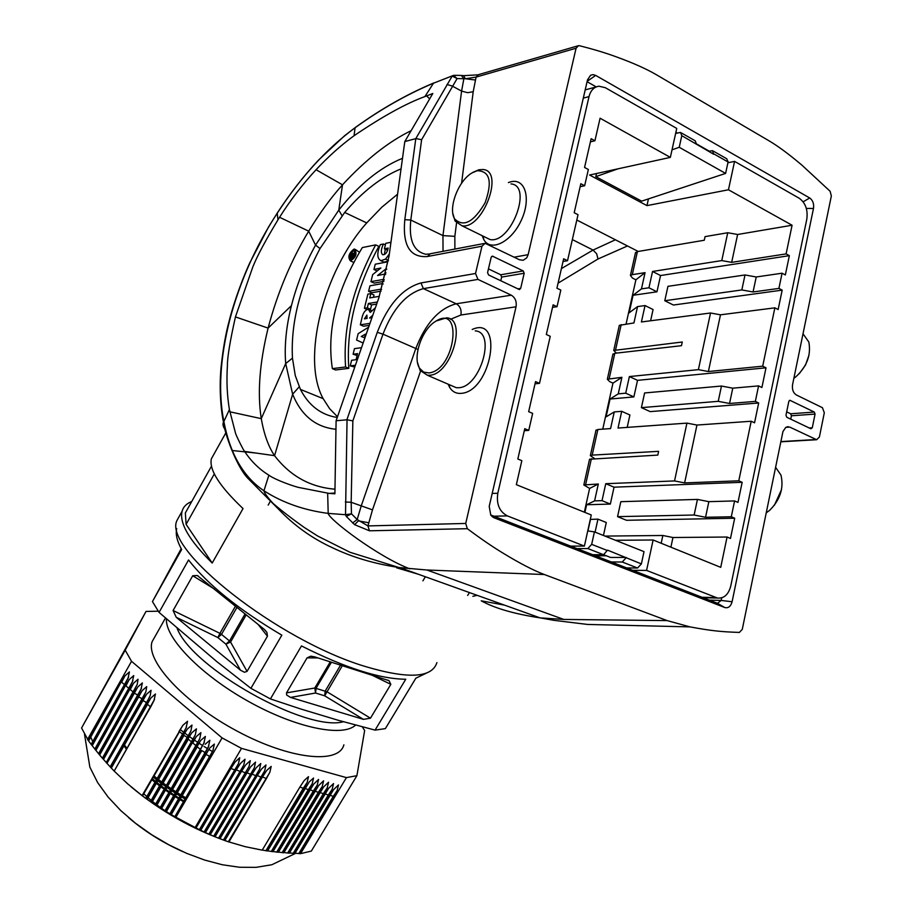<?xml version="1.0" encoding="UTF-8"?>
<svg xmlns="http://www.w3.org/2000/svg" width="913" height="913" viewBox="0 0 913 913"><rect width="100%" height="100%" fill="white"/><g stroke="black" fill="none" stroke-linecap="round" stroke-linejoin="round"><path stroke-width="1.37" d="M638.21 251.452L576.822 220.033M727.901 162.776L734.566 161.384L728.46 189.778L792.085 225.237L737.624 234.493L727.741 232.735L705.064 236.627L704.277 240.245L637.411 251.589L632.287 274.653L630.415 275.475L632.538 278.111L635.893 279.8L645.057 272.645L632.287 274.653M632.72 570.294L646.575 570.42L717.515 598.049C724.032 598.608 728.448 594.625 730.742 586.089L806.795 219.257C808.039 209.853 805.506 202.846 799.217 198.247L734.566 161.384M570.693 546.122L584.4 546.065L591.27 514.978L516.347 484.677L521.837 460.666L517.831 459.011L524.77 428.676L528.753 430.377L532.644 413.395L528.661 411.66L535.543 381.588L539.503 383.357L550.254 336.315L546.328 334.489L553.118 304.828L557.021 306.7L560.81 290.083L556.919 288.2L563.652 258.79L567.521 260.719L578.032 214.703L574.197 212.729L580.828 183.73L584.651 185.75L588.36 169.498L584.56 167.456L591.133 138.696L594.922 140.773L600.081 118.222L670.347 157.39L589.604 175.034L646.952 205.619L728.46 189.778M670.347 157.39L676.75 128.425L605.285 87.682L598.928 86.21C593.964 86.963 590.665 90.421 589.022 96.595L497.813 493.248C496.227 504.09 499.422 511.645 507.377 515.902L584.4 546.065M615.545 540.291L653.115 539.994L646.575 570.42M718.234 401.332L729.544 403.478L732.774 388.173L721.475 386.039L718.234 401.332L641.405 407.632L650.182 411.615L758.68 402.998L754.549 422.81L751.205 421.247L738.788 480.809L742.166 482.304L737.978 502.401L734.588 500.929L708.842 501.659L697.441 499.411L694.142 515.012L617.565 516.644L626.501 520.284L734.691 518.219L730.48 538.453L727.068 537.027L720.734 567.35L653.115 539.994M792.085 225.237L786.116 253.894L789.357 255.663L785.34 274.95L782.087 273.204L778.915 288.405L782.179 290.129L778.138 309.541L774.863 307.841L762.697 366.181L766.007 367.813L761.91 387.5L758.577 385.891L755.348 401.4L729.544 403.478M758.68 402.998L755.348 401.4M734.588 500.929L731.29 516.769L734.691 518.219M584.343 512.182L589.615 488.432L583.829 484.963L589.547 459.239L657.805 455.096L658.615 451.342L592.183 455.119L590.346 455.633L594.557 458.566M602.763 429.144L612.965 383.129L609.564 381.566L607.339 379.226L621.913 377.309L618.249 393.868L625.713 393.183L633.873 396.915L637.525 380.344L629.377 376.567L698.388 369.651L708.374 371.534L762.697 366.181M589.615 488.432L598.323 484.004L583.829 484.963M616.458 353.114L613.741 350.444L619.322 325.348L633.93 322.951L637.548 306.597L645.035 305.558L653.069 309.541L650.604 320.783M626.09 323.967L635.893 279.8M612.828 354.529L614.803 353.297L681.463 345.696L682.262 342.01L613.741 350.444M584.913 512.41L586.614 504.752L594.591 500.883L602.021 500.655L610.341 504.079L614.05 487.177L605.753 483.696L602.021 500.655M586.614 504.752L610.341 504.079M595.082 532.142L597.947 519.143L590.289 519.394M597.947 519.143L606.289 522.51L603.447 535.475M617.565 516.644L620.829 501.682L697.441 499.411M694.142 515.012L705.555 517.283L731.29 516.769M708.842 501.659L705.555 517.283M727.068 537.027L672.961 537.517L662.849 535.486L661.183 543.258M662.849 535.486L604.988 536.091M590.517 519.292L587.938 530.944M672.961 537.517L670.895 547.184M738.788 480.809L684.613 482.909L674.536 480.934L686.93 423.118L618.021 428.049L621.719 411.318L614.255 411.923L606.095 416.864L610.055 399.027L618.249 393.868M610.055 399.027L633.873 396.915M621.719 411.318L629.913 414.993L627.185 427.398M625.713 393.183L629.377 376.567M641.405 407.632L644.612 392.967L721.475 386.039M598.323 484.004L594.591 500.883M674.536 480.934L605.753 483.696M614.255 411.923L610.58 428.585L597.878 429.487L595.938 430.514M684.613 482.909L696.95 425.047L686.93 423.118M637.548 306.597L629.183 312.782L633.063 295.276L641.462 288.885L648.949 287.778L656.972 291.806L660.544 275.532L652.544 271.469L648.949 287.778M633.063 295.276L656.972 291.806M645.057 272.645L641.462 288.885M786.116 253.894L731.667 262.362L721.772 260.582L652.544 271.469M721.772 260.582L727.741 232.735M731.667 262.362L737.624 234.493M782.179 290.129L673.395 305.033L664.79 300.731L667.939 286.34L745.008 274.961L741.835 289.946L753.054 291.977L778.915 288.405M782.087 273.204L756.226 276.981L753.054 291.977M756.226 276.981L745.008 274.961M645.035 305.558L641.405 321.969L710.531 312.999L698.388 369.651M710.531 312.999L720.483 314.814L708.374 371.534M732.774 388.173L758.577 385.891M741.835 289.946L664.79 300.731M594.922 140.773L590.414 141.846M584.651 185.75L580.154 186.697M660.544 275.532L789.357 255.663M774.863 307.841L720.483 314.814M563.036 261.483L567.521 260.719M552.536 307.35L557.021 306.7M637.525 380.344L766.007 367.813M751.205 421.247L696.95 425.047M539.503 383.357L535.041 383.814M528.753 430.377L524.302 430.708M614.05 487.177L742.166 482.304M612.965 383.129L621.913 377.309M635.391 253.084L637.411 251.589M646.952 205.619L648.447 198.908M596.509 173.527L595.801 176.654L641.656 201.145L725.607 173.413L728.072 161.989L726.759 158.759L713.373 151.136M672.014 149.835L679.238 147.29L681.794 135.683L713.704 154.263L712.494 150.645L708.568 151.341M679.238 147.29L725.607 173.413M595.801 176.654L618.09 168.802M696.436 144.014L695.158 140.773L681.395 132.933M681.794 135.683L680.527 132.442L675.654 133.412M587.744 530.921L594.42 531.88L644.019 551.646L641.383 563.903L607.499 550.128L603.596 554.716L592.742 554.716M594.42 531.88L591.67 544.353L587.858 548.565L577.039 548.599M626.056 557.877L622.232 562.009L611.345 561.963M641.383 563.903L637.571 568.012L626.649 567.92M626.135 557.455L610.523 557.432L587.858 548.565M606.3 555.777L595.447 555.766M396.653 567.818L418.051 574.151M158.223 611.208L146.012 611.436L81.565 727.981L88.607 740.968L121.121 682.079L124.91 675.928L129.429 671.922L127.968 678.542L91.152 744.437L92.236 745.716L125.412 685.743L129.201 679.592L133.743 675.586L132.271 682.205L94.838 749.117L95.922 750.372L129.714 689.418L133.515 683.255L138.057 679.249L137.235 684.43L133.218 692.419L98.57 753.704L95.922 750.372M346.426 777.614L356.903 775.685L311.333 851.076L300.56 853.655L346.426 777.614L241.489 748.375L222.076 737.898L131.529 661.309L87.477 739.598M131.529 661.309L125.195 650.182L81.565 727.981M142.519 795.965L179.519 731.644L182.691 734.314L145.795 798.384L142.086 795.622L182.874 725.299L187.542 721.281L186.035 727.992L145.795 798.384L182.577 734.577M151.798 802.607L188.386 739.21L191.559 741.892L155.176 804.867L146.685 799.001L183.399 735.273L187.313 729.076L191.992 725.059L190.977 730.685L187.017 738.366L150.497 801.682L187.108 738.126L186.275 736.677L183.947 735.422L147.119 799.343M151.364 802.276L187.838 739.062L191.753 732.854L196.443 728.836L195.416 734.509L191.456 742.155L155.221 804.867L194.937 735.558M196.215 736.654L192.826 743.011L196.01 745.704L159.98 807.959L156.112 805.449L192.278 742.862L196.215 736.654L200.906 732.637L199.867 738.343L195.918 745.967L160.037 807.959L199.399 739.359M203.873 743.171L164.865 810.949L160.939 808.519L200.677 740.454L205.391 736.437L203.873 743.171L164.865 810.949L200.381 749.778M166.28 811.794L169.818 813.86L204.946 753.362L204.09 751.89L201.75 750.634L166.28 811.794L164.922 810.949M201.214 750.486L165.835 811.497M170.799 814.385L209.648 748.089L214.372 744.072L212.855 750.817L174.897 816.667L169.875 813.86L208.358 746.994L209.876 740.249L205.151 744.266M169.875 813.86L208.803 746.035M241.489 748.375L195.154 827.498L175.912 817.226L222.076 737.898M131.073 786.823C160.403 811.143 192.826 829.461 228.353 841.763L245.289 846.693L262.214 850.151L299.59 787.565L304.223 780.489L308.491 776.666L307.179 782.384L303.709 788.684L266.55 850.825L267.543 850.973L309.29 781.836L313.536 778.059L312.212 783.765L271.926 851.555L272.919 851.681L313.661 784.153L318.569 779.44L317.233 785.134L277.335 852.171L273.021 851.509M277.335 852.171L278.339 852.274L318.671 785.522L323.579 780.82L322.243 786.504L318.774 792.769L282.802 852.674L278.454 852.08M282.802 852.674L283.817 852.765L323.67 786.892L328.566 782.201L327.231 787.862L323.761 794.116L288.303 853.084L283.943 852.548M288.303 853.084L289.33 853.153L328.657 788.25L333.542 783.571L332.195 789.22L328.737 795.463L293.849 853.393L289.467 852.913M293.849 853.393L294.876 853.45L333.622 789.608L338.495 784.929L337.148 790.578L333.69 796.798L299.43 853.621L295.036 853.187M356.903 775.685L364.652 730.514L362.278 726.828M151.866 779.713L155.05 782.315M156.34 783.331L159.592 785.842M160.905 786.823L164.214 789.243M165.55 790.202L168.916 792.53M170.286 793.454L173.71 795.702M175.102 796.593L178.583 798.761M179.998 799.617L183.536 801.717M181.573 549.375L158.463 590.654L181.242 548.759M343.881 744.825C338.871 764.558 289.82 759.433 237.175 731.142C184.449 703.113 145.304 660.772 152.117 641.679L154.982 636.601M355.602 725.059C342.763 737.544 295.481 727.809 248.256 701.31C200.963 674.958 165.127 638.096 166.417 618.946M343.425 721.738C306.403 732.158 192.084 668.19 177.145 628.361M264.142 629.274L266.927 632.447L267.452 636.213L247.058 671.386L244.444 672.265L240.45 670.188L176.243 617.291L173.093 610.523L192.723 575.749L197.288 575.521L264.142 629.274M245.095 613.878L229.528 640.972L230.567 642.056L225.91 644.156L229.528 640.972L221.482 634.387L236.992 607.328M240.45 670.188L225.91 644.156L217.865 637.559L221.482 634.387L219.885 633.337M176.243 617.291L217.865 637.559L219.907 633.337L173.093 610.523M188.546 559.977C207.822 584.731 238.921 609.793 281.843 635.174L250.915 688.322L216.997 661.754L159.056 612.395L188.546 559.977M307.053 657.885L310.591 656.264L314.403 656.778L389.018 680.664L390.832 684.351L370.473 718.2L363.442 719.353L290.494 697.418L286.671 695.033L286.511 692.864L307.053 657.885L318.044 657.931M340.595 665.086L325.233 691.004L324.686 695.82L315.544 693.024L316.103 688.208L331.476 662.199M342.364 665.645L324.686 695.82L363.442 719.353M290.494 697.418L315.544 693.024L314.802 688.014L286.511 692.864M301.473 645.925C345.137 667.928 379.899 679.032 405.76 679.238L375.072 730.115L337.97 720.209L300.56 708.933L270.431 698.924L301.473 645.925M375.072 730.115L385.366 728.62L415.849 678.188L426.508 673.075M270.431 698.924L250.915 688.322M159.056 612.395L152.448 601.587L181.196 548.679M152.448 601.587L181.653 549.512C176.996 541.032 175.364 534.037 176.734 528.536M143.798 793.762L146.822 796.593M148.066 797.7L151.193 800.381M152.471 801.431L155.689 803.988M157.002 804.992L160.3 807.423M161.647 808.382L165.013 810.698M166.394 811.611L169.841 813.814M128.459 817.5C144.448 831.229 162.662 842.653 183.079 851.772M142.086 795.622L126.896 783.194M92.749 741.596L90.775 737.122M266.55 850.825L262.282 850.037M271.926 851.555L267.623 850.836M299.43 853.621L300.56 853.655M269.883 772.204L228.353 841.775L224.815 840.553L262.191 777.442L266.687 770.481L271.172 766.395L269.883 772.204L266.413 778.595L262.488 776.94M228.912 841.957L266.413 778.595M219.976 838.75L256.987 776.039L261.472 769.088L265.98 764.968L264.702 770.789L261.221 777.18L223.97 840.245L215.046 836.81L251.76 774.623L256.222 767.696L260.776 763.53L259.497 769.362L219.074 838.408M215.114 836.822L210.241 834.767L250.539 766.909L255.537 762.093L254.271 767.936L250.79 774.361L246.818 772.706M214.224 836.445L250.79 774.361M241.26 771.782L245.688 764.889L250.299 760.655L249.032 766.498L209.419 834.379L205.459 832.61L241.26 771.782M235.988 770.355L240.393 763.485L245.026 759.205L243.771 765.071L204.649 832.2L200.734 830.351L235.988 770.355M239.742 757.744L238.487 763.622L235.006 770.093L199.924 829.917L196.033 827.988L231.331 767.844L235.075 762.07L239.742 757.744M200.792 830.351L199.924 829.917M205.528 832.61L204.649 832.2M210.298 834.767L209.419 834.379M224.883 840.565L223.97 840.245M196.101 827.988L195.154 827.498M175.912 817.226L174.897 816.667M160.939 808.519L160.037 807.959M156.112 805.449L155.221 804.867M146.685 799.001L145.829 798.384M147.004 704.197L150.85 698.023L155.438 694.006L153.955 700.67L114.205 771.086L110.93 767.673L150.85 698.023M102.382 758.201L99.266 754.537L137.829 686.941L142.382 682.924L140.922 689.566L102.382 758.201L103.089 759.011L142.154 690.627L146.719 686.61L145.875 691.86L106.25 762.595L106.969 763.394L142.668 700.488L146.502 694.314L151.067 690.308L150.211 695.592L146.206 703.512L110.188 766.897L110.93 767.673M106.969 763.394L146.502 694.314M144.608 694.599L106.25 762.595M138.342 696.79L141.184 698.194L141.994 699.529L106.262 762.526L103.5 759.411L142.154 690.627M140.02 691.426L102.393 758.121L141.549 688.14M95.523 749.972L129.714 689.418M129.201 679.592L125.96 685.903L129.018 688.528L94.838 749.117M94.861 749.037L92.236 745.716M91.836 745.305L125.412 685.743M124.91 675.928L121.669 682.239L124.727 684.853L91.152 744.437M91.186 744.357L88.607 740.968M88.207 740.569L121.121 682.079M98.57 753.704L99.266 754.537M114.205 771.086L127.74 783.936M149.196 697.794L110.188 766.897M142.668 700.488L145.521 701.892L146.331 703.238L110.199 766.84L107.38 763.793M146.012 611.436L125.195 650.182M180.112 514.818L176.951 520.49C162.457 549.033 278.009 640.515 365.531 666.57C408.282 679.272 432.077 677.937 436.905 662.598M810.915 428.779L812.285 427.763L815.058 414.091L814.305 412.06L789.928 400.293L788.832 401.389L785.99 415.198L786.766 417.252L810.915 428.779M790.726 419.147L791.423 415.78L790.669 413.772L786.675 411.854M500.781 280.782L501.659 277.061L500.723 274.767L488.455 268.89M524.188 273.272L523.252 270.944L492.427 256.131L491.183 257.295L487.576 272.588L488.546 274.95L519.417 289.569L520.672 288.405L524.188 273.272L501.659 277.061M781.494 489.676L774.361 505.311M766.212 512.878L769.545 510.424C780.181 499.856 783.993 488.078 780.969 475.091L775.582 467.285M789.791 427.113L785.808 427.341L782.955 431.529L742.28 629.365L739.37 632.424C720.836 631.796 711.261 630.837 690 626.889L667.152 620.6L544.353 574.528C533.671 570.499 520.193 563.549 503.919 553.666C492.917 547.047 480.717 538.716 467.342 528.695L369.457 530.795L354.586 524.667L346.301 516.438L345.525 514.727L347.043 419.786L336.098 420.756L378.792 298.003L389.052 256.108L404.801 141.561L415.792 138.639L404.801 219.679C402.45 245.46 409.96 257.74 427.352 256.542L481.984 246.202L485.088 243.303L519.531 259.794L523.217 260.273L526.721 257.865L528.136 254.67L576.08 48.229L578.511 45.661L579.378 45.718C593.587 49.279 606.198 53.091 617.211 57.188C633.542 63.157 646.598 69.011 656.379 74.729L769.02 140.807C778.024 146.114 788.98 154.229 801.911 165.139L830.122 191.274L831.344 195.975L792.552 384.693C791.936 389.486 793.203 392.91 796.376 394.975L822.442 407.7L824.313 412.756L819.406 436.985L816.667 439.724L789.791 427.113L785.751 427.387M638.644 625.713L637.377 625.69M428.882 372.938C455.382 370.336 463.599 302.728 435.364 321.513C421.669 329.582 412.231 357.782 419.695 368.407L423.632 372.093L428.882 372.938M436.163 320.988L446.525 317.827C467.41 318.637 451.33 374.319 429.863 375.22L427.352 375.232L420.094 370.404L417.572 362.758M451.296 385.537L456.295 387.705L458.828 387.717C480.478 386.998 496.295 331.864 475.228 330.883M472.181 329.49C504.193 314.745 491.354 391.472 461.213 393.366C456.226 393.765 452.369 391.78 449.653 387.386L448.146 384.19M467.342 528.695L465.721 523.446L516.039 306.802C516.826 301.495 515.24 297.627 511.291 295.184L477.967 279.401L475.525 273.489L481.984 246.202M420.562 371.112L372.493 509.865L367.939 525.922L357.177 519.543L361.183 506.042L415.792 348.549C425.629 323.248 439.119 308.332 456.238 303.789L511.291 295.184M345.342 501.967L351.163 502.287L351.482 513.825L357.177 519.543L352.578 523.012M477.157 170.72C489.916 171.005 492.564 181.676 485.111 202.72C473.744 222.11 463.621 227.531 454.742 219.006C447.758 208.541 458.269 180.603 472.101 172.877L477.157 170.72M452.882 213.574L455.073 221.037L461.875 225.739C482.566 229.996 504.832 170.857 483.034 169.51L478.88 169.772L473.162 172.272M511.006 183.912C532.998 185.453 510.96 243.976 490.064 239.56L484.871 237.015M482.167 235.691L483.73 239.457C490.475 252.262 511.018 242.344 521.026 220.855C531.377 199.502 525.626 178.069 511.018 181.755L508.393 182.566M214.327 473.915L186.104 524.359L185.339 512.958L188.398 507.48M256.439 453.099L232.324 450.52M422.913 580.839L425.344 576.754M467.673 595.447L469.419 592.56M214.178 453.761L211.337 458.862C209.02 469.83 219.599 486.389 243.041 508.564L212.204 563.036C189.288 540.405 179.245 523.16 182.064 511.314C183.319 506.806 186.537 503.554 191.707 501.545M186.104 524.359L212.204 563.036M587.515 79.819L489.208 506.407L490.772 515.126L494.024 517.774L724.751 607.533C728.312 608.389 730.765 606.46 732.1 601.747L813.483 208.461C814.099 203.77 812.844 200.278 809.717 197.984L595.687 75.402L593.085 74.626L590.608 75.243L587.515 79.819M490.646 514.943L717.481 603.31L721.156 600.434L709.344 600.138M721.692 597.855L721.156 600.434L732.1 601.747M587.082 81.702L596.223 86.895M675.917 132.202L677.343 133.013M696.471 143.889L709.298 151.181M728.095 161.863L729.213 162.503M477.134 595.322L472.854 596.326M544.353 574.528L426.907 570.009L399.837 567.612L540.097 617.884C514.293 613.935 494.663 608.252 481.208 600.811L504.547 605.136M352.041 255.845L351.231 256.005L352.053 254.579L352.041 255.845M353.982 256.964L353.902 255.48L352.68 255.72L354.689 252.319L352.989 254.248L352.521 253.129L350.923 254.978L350.318 257.42L352.68 258.516M353.582 256.781L350.318 257.42M354.586 255.788L353.902 255.48M354.335 253.746L355.111 254.099M353.502 250.835L353.982 250.813C355.933 254.008 354.917 256.804 350.957 259.201C348.971 256.53 349.816 253.746 353.502 250.835M353.959 249.146L354.632 249.112C357.36 253.586 355.944 257.5 350.398 260.867C347.602 257.135 348.789 253.221 353.959 249.146M355.511 249.523L359.368 252.273M353.662 262.328L352.669 261.917M332.366 368.635C326.546 330.483 336.543 290.129 362.335 247.571L375.688 244.878C352.875 287.241 342.843 327.938 345.593 366.969L332.366 368.635L335.573 369.982L348.823 368.338C346.038 329.331 356.047 288.668 378.849 246.35L375.688 244.878M345.593 366.969L348.823 368.338M389.349 253.951L385.56 259.098L380.915 260.707C376.989 258.527 376.795 253.152 380.322 244.616L383.46 243.976C380.904 249.352 380.664 252.947 382.73 254.75C385.434 254.716 387.249 252.49 388.185 248.062L384.396 248.815L385.743 243.337L390.958 242.276M384.396 248.815L387.683 250.288M388.333 260.867L384.099 262.179L382.399 261.392M383.46 243.976L385.366 244.878M385.275 249.226L384.384 254.465M377.092 271.024L380.904 267.988L373.942 269.506L375.243 264.211L387.694 261.837L385.971 268.856L377.583 275.521L384.693 274.083L383.392 279.424L370.952 281.649L372.687 274.608L377.092 271.024M378.267 268.696L379.374 269.198M377.172 270.956L373.942 269.506M385.971 268.856L386.781 269.232M386.005 272.839L384.339 274.151M384.693 274.083L385.617 274.505M383.392 279.424L384.305 279.846M383.905 281.364L374.136 283.11L370.952 281.649M369.936 285.815L382.364 283.612L381.006 289.159L368.578 291.315L369.936 285.815M383.186 283.989L382.364 283.612M381.006 289.159L381.588 289.432M381.052 291.156L371.762 292.753L368.578 291.315M377.4 301.998L368.384 303.481L367.323 307.829L364.401 308.297L367.893 294.1L370.815 293.598L369.754 297.935L379.249 296.337L378.952 297.535M370.815 293.598L374.01 295.036L373.451 297.318M376.67 304.086L371.591 304.919L370.518 309.256L369.012 309.496M368.384 303.481L371.591 304.919M367.323 307.829L370.518 309.256M364.401 308.297L367.037 309.473M367.094 318.42L366.866 315.122L364.435 318.831L367.094 318.42M369.97 323.35L360.338 324.811L362.21 316.879C363.477 312.223 365.52 309.69 368.338 309.279L370.267 312.406L375.403 307.749M372.778 315.282L369.571 318.032L371.956 317.656M369.354 309.735L372.013 310.819M369.274 325.359L363.545 326.226L360.338 324.811M361.24 336.498L364.549 337.696L365.428 334.147L361.24 336.498M363.134 343.026L356.584 340.047L358.147 333.69L368.658 327.139M355.408 365.234L350.227 365.885L351.608 360.281L356.093 359.699L357.588 353.628L353.103 354.233L354.472 348.64L361.514 347.682M357.131 355.499L353.103 354.233M354.758 367.083L350.227 365.885M334.911 493.031L329.148 493.397L334.9 493.796L336.098 420.756M329.148 493.397L299.909 487.69C295.983 487.2 275.361 480.033 268.879 475.182C259.269 469.271 251.178 461.35 244.604 451.421C243.897 451.273 235.406 434.2 235.463 432.933L229.414 409.56C227.097 395.774 226.435 381.178 227.405 365.759C227.291 357.645 229.973 341.359 235.44 316.914L268.102 328.098C277.381 293.096 290.905 260.776 308.685 231.16C319.847 212.923 331.122 197.47 342.512 184.814C365.714 159.684 388.584 141.629 411.124 130.673M346.301 516.438L351.482 513.825L345.536 514.715L328.201 513.391C303.961 510.241 282.539 502.698 263.948 490.783C243.44 476.997 230.076 453.909 223.856 421.509L229.414 409.56M229.791 411.786L261.266 418.645C257.283 393.149 259.566 362.963 268.102 328.098L291.43 305.627C286.18 326.569 284.274 345.879 285.701 363.557L292.639 394.211C301.29 415.552 315.738 427.238 335.961 429.27M397.566 194.207L381.851 207.183L366.706 222.92L344.68 212.444L320.018 248.53C299.863 286.614 290.676 323.145 292.457 358.124L285.701 363.557L261.266 418.645C263.994 434.223 268.422 446.571 274.562 455.678C290.129 475.993 310.26 487.154 334.98 489.197M292.457 358.124L295.276 375.585L300.434 389.406C308.799 405.6 321.068 414.959 337.239 417.481M300.434 389.406L323.168 398.661L329.639 408.704L337.49 416.75M399.837 567.612L398.741 567.464C374.216 563.766 352.076 557.17 332.332 547.686C312.098 538.385 294.237 525.614 278.727 509.363L247.88 478.298C236.524 466.623 224.427 433.024 223.514 422.32L223.856 421.509C218.081 392.225 220.033 358.387 229.711 319.984C239.914 281.569 255.754 245.985 277.221 213.254L277.986 219.793C265.512 240.45 257.124 256.154 252.833 266.904L235.44 316.914M291.43 305.627C296.793 284.673 304.828 264.508 315.544 245.129L338.769 210.127C358.866 184.677 380.116 167.399 402.496 158.314M404.801 141.561L432.808 93.503L424.91 96.573C406.102 103.42 382.49 116.465 354.061 135.717C341.051 145.201 328.383 156.534 316.058 169.727C302.249 184.711 290.083 200.563 279.561 217.283L277.986 219.793M429.338 253.951L425.857 254.271C413.715 251.554 408.693 240.142 410.793 220.044L421.623 139.7L457.093 78.575L453.499 75.414L433.492 83.209C406.696 94.484 380.561 109.332 355.066 127.774C326.649 148.682 300.697 177.168 277.221 213.254L276.936 213.688M323.168 398.661C301.142 359.06 323.373 271.492 366.706 222.92M344.68 212.444C362.86 191.296 381.657 176.768 401.047 168.871M278.727 509.363L273.021 503.371C267.075 496.752 264.051 492.552 263.948 490.783L268.879 475.182M540.097 617.884L563.812 619.436L667.152 620.6M355.808 127.238L355.066 127.774L354.061 135.717M461.579 183.262L473.208 91.711L476.072 77.103L465.356 78.746L457.093 78.575L452.209 76.064L415.792 138.639M421.623 139.7L415.963 138.582M461.396 75.425L463.838 78.849L461.59 91.095L452.277 86.062L446.993 84.487M475.376 80.013L465.356 78.746L463.564 75.608M347.043 419.786L352.852 420.87L351.163 502.287L372.493 509.865M354.586 524.667L358.421 520.855L368.704 522.761M799.229 373.714L805.506 365.063L809.032 355.031M803.018 333.77L808.815 341.998C811.28 355.031 806.875 366.706 795.634 377.001L793.876 378.279M180.546 729.818L183.787 732.363M185.099 733.367L188.398 735.821M189.733 736.802L193.077 739.188M194.435 740.123L197.836 742.429M199.205 743.342L202.652 745.579M204.044 746.469L207.536 748.626M208.951 749.482L212.478 751.57M185.099 799.023L181.561 796.935M180.146 796.068L176.654 793.911M175.262 793.02L171.838 790.772M170.469 789.859L167.09 787.542M165.744 786.595L162.423 784.199M161.099 783.217L157.846 780.729M156.545 779.713L153.35 777.146M126.508 749.436L124.02 745.75M124.476 744.951L127.01 748.557M154.012 775.993L157.219 778.549M158.52 779.565L161.784 782.03M163.107 783.012L166.428 785.397M167.775 786.344L171.153 788.661M172.534 789.574L175.969 791.811M177.362 792.701L180.842 794.869M182.258 795.725L185.807 797.814M493.91 516.21L507.377 515.902M701.971 597.273L715.986 597.593M591.373 458.737L585.644 484.506M614.803 353.297L609.188 378.587M583.304 98.113L589.022 96.595M492.187 493.454L497.813 493.248M597.878 429.487L592.183 455.119M621.182 324.606L615.602 349.747M713.795 153.875L728.072 161.989M607.407 550.539L591.67 544.353M637.571 568.012L622.232 562.009M182.874 725.299L178.971 731.496M186.035 727.992L182.68 734.337M187.313 729.076L183.399 735.273M190.486 731.77L150.451 801.671M187.017 738.366L190.977 730.685M191.753 732.854L187.838 739.062M192.278 742.862L156.557 805.768M204.329 742.178L200.483 749.516L197.288 746.823L161.384 808.827M200.677 740.454L196.74 746.674M208.358 746.994L204.854 753.602M212.855 750.817L174.84 816.679L209.442 757.174L208.575 755.713L205.687 754.309M171.256 814.67L209.648 748.089M309.998 789.768L313.319 791.023L276.742 852.023M313.775 791.411L313.319 791.023L317.233 785.134M315.019 791.126L318.317 792.381L282.208 852.537M322.243 786.504L318.317 792.381L318.774 792.769M320.029 792.473L323.305 793.728L287.709 852.947M327.231 787.862L323.305 793.728L323.761 794.116M325.017 793.819L328.281 795.075L293.256 853.256M328.737 795.463L328.281 795.075L332.195 789.22M329.981 795.166L333.234 796.421L298.836 853.484M333.69 796.798L333.234 796.421L337.148 790.578M152.414 778.766L155.564 781.414M156.842 782.464L160.072 785.009M161.373 786.002L164.671 788.455M166.006 789.414L169.362 791.776M170.72 792.701L174.132 794.972M175.524 795.862L179.005 798.042M180.409 798.909L183.947 801.009M172.888 563.698L173.459 563.96M175.056 559.795L175.638 560.068M246.236 614.803L230.567 642.056L247.058 671.386M258.037 624.344L267.452 636.213M219.907 633.337L235.497 606.118M214.11 588.839L192.723 575.749M390.832 684.351L371.192 674.787M330.278 661.811L314.802 688.014L326.9 691.723L370.473 718.2M299.909 787.04L303.253 788.296L265.957 850.676M303.709 788.684L303.253 788.296L307.179 782.384M304.965 788.41L308.297 789.665L271.332 851.407M312.212 783.765L308.297 789.665L308.754 790.053M256.017 775.776L252.056 774.121M218.515 838.191L259.497 769.362M213.665 836.228L254.271 767.936M245.551 772.946L241.557 771.291M208.86 834.162L249.032 766.498M240.29 771.519L236.273 769.864M204.101 831.971L243.771 765.071M235.006 770.093L230.978 768.438M199.388 829.677L238.487 763.622M261.221 777.18L257.283 775.536M223.411 840.04L264.702 770.789M111.34 768.061L147.552 704.345L150.668 706.947M153.955 700.67L150.554 707.221M150.656 706.993L114.205 771.051L154.559 699.324M134.017 693.104L136.87 694.496L137.669 695.832M137.829 686.941L99.677 754.937M137.235 684.43L98.593 753.636L133.355 692.145L130.262 689.577L133.515 683.255M135.432 688.265L133.218 692.419M130.856 685.115L128.916 688.744M126.291 681.977L124.613 685.07M812.285 427.763L809.203 427.957M815.058 414.091L791.423 415.78M814.305 412.06L790.669 413.772M790.224 400.385L789.38 400.453M500.723 274.767L523.252 270.944M520.672 288.405L517.739 288.873M492.952 256.256L491.593 256.507M816.005 439.53L780.866 441.584M417.971 349.439L382.981 334.158L352.852 420.87M516.039 306.802L460.917 315.008C461.693 309.872 460.141 306.14 456.238 303.789L423.381 288.634C406.388 293.381 392.921 308.56 382.981 334.158L377.274 332.321L346.883 419.786M460.917 315.008L450.531 319.288M369.457 530.795L367.939 525.922L465.721 523.446M477.967 279.401L423.381 288.634L420.984 282.939C402.599 288.143 388.036 304.611 377.274 332.321M717.481 603.31L724.751 607.533M813.483 208.461L806.339 208.426M809.717 197.984L803.143 201.807M615.328 239.822L593.062 250.071L572.348 239.594M558.083 283.144L597.992 258.995L596.668 253.768L593.062 250.071L561.404 268.593M597.992 258.995L627.379 246.019M595.687 75.402L587.162 81.348M494.024 517.774L492.061 516.564M352.098 255.64L351.402 255.32M385.56 259.098L388.413 260.422M327.653 493.146L328.201 513.391C328.783 519.371 378.461 556.964 409.777 568.822M244.604 451.421L274.562 455.678L292.639 394.211L299.19 386.827M229.711 319.984L227.953 325.952M279.561 217.283L308.685 231.16L315.544 245.129L320.018 248.53M316.058 169.727L342.512 184.814L338.769 210.127L342.021 215.616M424.91 96.573L433.492 83.209L452.563 75.745M429.646 98.901L426.588 95.854M433.812 82.923C406.844 94.29 380.675 109.161 355.317 127.5L344.669 135.672L318.728 159.901C303.892 175.673 290.037 193.43 277.164 213.186L268.536 226.995L249.648 263.138C239.217 286.123 231.651 310.74 229.346 320.349C225.819 333.085 223.069 348.583 221.106 366.832C218.538 393.765 222.144 416.533 223.514 422.32C222.316 424.18 223.103 426.976 225.876 430.708M426.907 570.009L563.812 619.436M540.941 617.987L553.746 620.315L548.804 618.752M404.801 219.679L410.793 220.044L442.953 235.6L443.033 251.326M473.208 91.711L467.593 92.681L461.59 91.095L442.953 235.6L454.845 236.341L456.546 223.012M454.891 249.066L454.845 236.341M430.354 253.734L427.352 256.542M478.423 74.661L476.072 77.103L576.08 48.229M528.136 254.67L514.167 257.169M475.525 273.489L420.984 282.939M607.339 379.226L612.954 353.993M585.199 89.885L596.006 86.986M703.101 597.707L717.515 598.049M590.346 455.633L596.041 430.046M630.415 275.475L635.539 252.456M182.691 734.314L186.549 726.874M191.559 741.892L195.416 734.509M196.01 745.704L199.867 738.343M209.442 757.174L213.288 749.893M165.436 618.078L152.117 641.679M266.927 632.447L265.032 630.061M197.288 575.521L198.532 576.286M310.591 656.264L311.767 656.276M389.018 680.664L387.922 680.128M268.194 505.049L270.294 501.374M296.074 853.119L271.857 864.737L256.074 867.35L239.548 867.259L222.35 864.759L204.638 860.057L186.663 853.347L168.837 844.81L151.615 834.687L135.478 823.229L120.858 810.664L108.145 797.117L97.668 782.624L89.862 767.137L84.521 734.349M146.331 703.238L150.211 695.592M141.994 699.529L145.875 691.86M94.861 749.025L132.933 680.733M91.197 744.335L128.642 677.035M788.375 426.713L787.097 426.805M780.82 441.812L816.667 439.724M419.695 368.407L420.094 370.404M435.364 321.513L436.734 320.611M427.352 375.232L456.295 387.705M449.139 384.613L449.653 387.386M454.742 219.006L455.073 221.037M472.82 172.454L473.505 172.066M490.064 239.56L461.875 225.739M483.239 236.216L483.73 239.457M211.474 466.178L185.339 512.958M353.548 253.609L352.76 253.243M353.982 250.813L354.609 251.109M353.536 262.316L350.398 260.867M384.099 262.179L380.915 260.707M273.021 503.371C281.364 510.538 291.681 518.504 303.949 527.246L317.576 535.965L350.021 552.285L398.741 567.464M225.888 432.773L211.337 458.862M182.064 511.314L176.951 520.49M461.362 75.425L453.966 75.323M462.035 75.494L463.542 75.608M463.987 75.642L477.75 74.855M478.446 74.661L577.758 45.89M484.095 243.497L430.411 253.723M553.746 620.315L587.63 624.446L690 626.889"/></g></svg>
